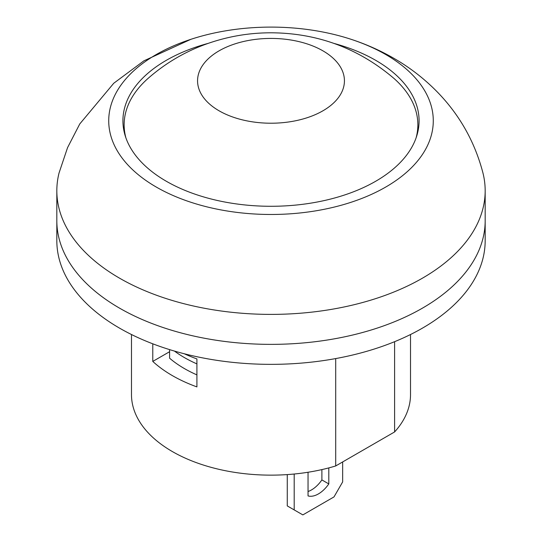 <?xml version="1.0" encoding="UTF-8"?>
<svg xmlns="http://www.w3.org/2000/svg" width="542" height="542" viewBox="0 0 542 542"><rect width="100%" height="100%" fill="white"/><g stroke="black" fill="none" stroke-linecap="round" stroke-linejoin="round"><path stroke-width="0.81" d="M394.61 341.684L394.61 431.94L335.701 465.957L335.701 358.574M335.701 465.957A139.518 80.548 180 0 1 131.482 394.59L131.482 334.516M410.518 334.516L410.518 394.59A139.518 80.548 180 0 1 394.61 431.94M184.273 353.763A139.518 80.548 0 0 0 196.915 358.919L196.915 386.9A139.518 80.548 180 0 1 152.776 361.419L152.776 343.811M152.776 361.419L169.599 351.711M333.852 43.38A148.081 85.494 180 0 1 375.714 60.338A148.081 85.494 180 0 1 419.081 120.791A148.081 85.494 180 0 1 271 206.285A148.081 85.494 180 0 1 122.919 120.791A148.081 85.494 180 0 1 208.148 43.38M385.748 54.539A162.282 93.691 180 0 1 375.023 192.701A162.282 93.691 180 0 1 137.641 174.172A162.282 93.691 180 0 1 190.838 39.329A162.282 93.691 180 0 1 351.114 39.315A162.282 93.691 180 0 1 385.748 54.539M351.114 39.315C366.053 44.187 380.267 50.508 393.763 58.265C410.287 67.75 425.165 79.362 438.397 93.102C460.117 115.785 474.961 142.39 482.936 172.918A214.171 123.651 180 0 1 485.171 190.743A214.171 123.651 180 0 1 271 314.394A214.171 123.651 180 0 1 56.829 190.743A214.171 123.651 180 0 1 59.064 172.925L67.56 147.627L79.769 123.942L113.752 83.251L143.908 60.833L190.886 39.315M485.171 190.743L485.171 220.716A214.171 123.651 180 0 1 271 344.366A214.171 123.651 180 0 1 56.829 220.716A214.171 123.651 0 0 0 119.558 308.154A214.171 123.651 0 0 0 352.957 334.956A214.171 123.651 0 0 0 485.171 220.716L485.171 240.702A214.171 123.651 0 0 1 352.957 354.942A214.171 123.651 0 0 1 119.558 328.14A214.171 123.651 0 0 1 56.829 240.702L56.829 190.743M169.599 349.617L169.599 358.208A122.384 70.656 180 0 0 196.915 374.888M196.915 363.892A122.384 70.656 180 0 1 174.456 351.081M287.267 474.589L287.267 505.91L302.849 514.9L334.001 496.912L342.652 481.926L342.652 461.94M308.039 491.513A24.478 14.133 120 0 0 321.887 479.927L321.887 469.589M294.191 474.02L294.191 509.907M328.804 467.902L328.804 483.925A24.478 14.133 -60 0 1 308.039 495.916L308.039 472.251M328.804 483.925L321.887 479.927M219.076 110.798A73.427 42.391 180 0 1 251.996 39.871A73.427 42.391 180 0 1 341.927 91.794A73.427 42.391 180 0 1 219.076 110.798M125.893 137.844A146.862 84.789 180 0 1 124.138 124.789A146.862 84.789 180 0 1 148.142 78.339C165.059 63.522 184.023 52.242 205.012 44.505C226.556 36.619 248.798 32.716 271.732 32.798C317.869 33.184 358.587 48.373 393.878 78.36M393.959 78.427A146.862 84.789 180 0 1 417.862 124.789A146.862 84.789 180 0 1 416.107 137.844M124.138 124.789L124.138 131.76M417.862 124.789L417.862 131.76"/></g></svg>
